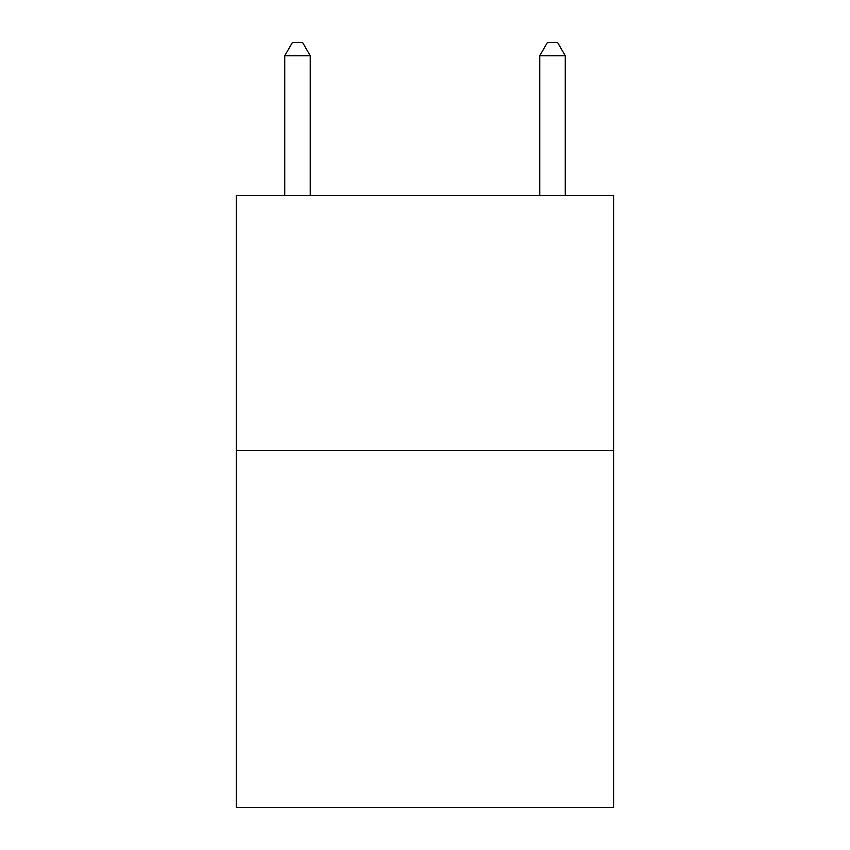 <?xml version="1.0" encoding="UTF-8"?>
<svg xmlns="http://www.w3.org/2000/svg" width="850" height="850" viewBox="0 0 850 850"><rect width="100%" height="100%" fill="white"/><g stroke="black" fill="none" stroke-linecap="round" stroke-linejoin="round"><path stroke-width="1.27" d="M613.7 450.5L613.7 807.5L236.3 807.5L236.3 195.5L613.7 195.5L613.7 450.5L236.3 450.5M310.25 195.5L310.25 55.76L284.75 55.76L284.75 195.5M284.75 55.76L292.4 42.5L302.6 42.5L310.25 55.76M565.25 195.5L565.25 55.76L539.75 55.76L539.75 195.5M539.75 55.76L547.4 42.5L557.6 42.5L565.25 55.76"/></g></svg>
